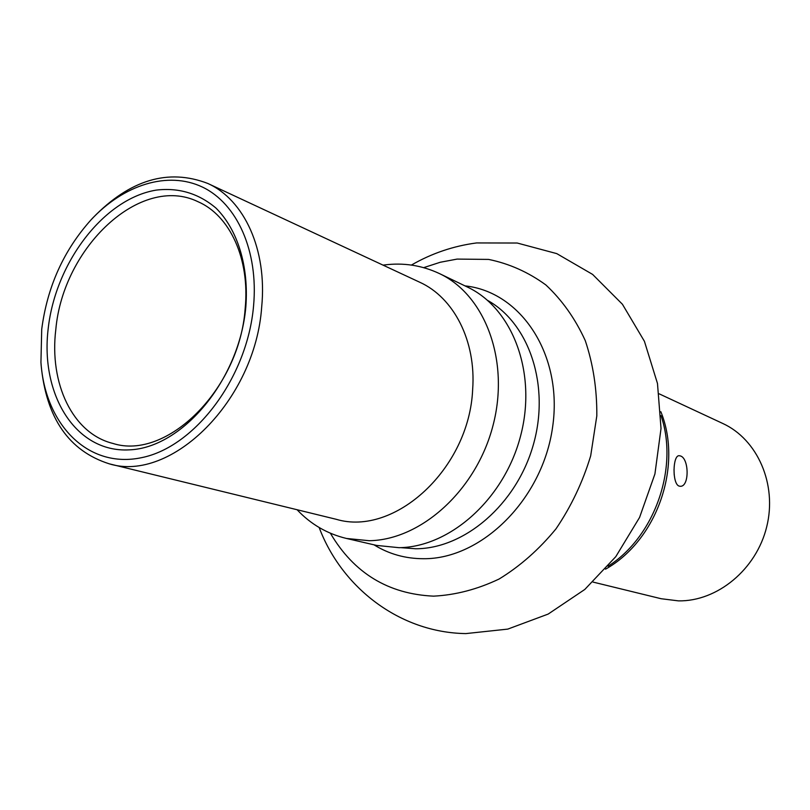 <?xml version="1.0" encoding="UTF-8"?>
<svg xmlns="http://www.w3.org/2000/svg" width="810" height="810" viewBox="0 0 810 810"><rect width="100%" height="100%" fill="white"/><g stroke="black" fill="none" stroke-linecap="round" stroke-linejoin="round"><path stroke-width="1.21" d="M674.011 469.365L674.193 474.721M679.114 486.091L680.349 486.294C689.563 486.769 689.107 458.318 680.44 455.949L679.155 455.696C672.675 455.099 672.047 483.955 679.114 486.091M593.021 582.076L661.122 598.722L678.476 600.878C717.285 601.536 756.327 569.481 766.706 526.814C777.347 484.218 757.461 439.324 722.712 423.448L659.168 393.832M245.845 306.737C239.598 379.758 182.29 448.132 129.073 449.874C75.725 452.729 40.136 394.814 48.195 328.576C55.556 262.369 103.963 198.713 156.158 190.117C178.645 187.414 198.602 193.418 216.017 208.119C237.543 229.574 248.923 266.014 245.845 306.737M55.819 329.427C49.116 383.474 72.617 433.532 112.944 443.445C166.657 460.789 239.537 389.428 245.157 308.65C250.108 258.886 229.908 215.419 197.903 201.66C140.565 173.826 63.028 247.273 55.819 329.427M253.57 305.886C258.592 251.019 237.036 203.543 202.409 187.059C167.69 170.586 123.596 184.751 90.963 219.925C63.646 250.432 47.233 286.892 41.715 329.295L40.935 362.303C45.046 424.653 88.158 469.101 141.659 457.65C195.089 446.948 247.384 377.622 253.57 305.886M90.963 219.925L92.866 217.87C129.934 179.709 168.227 168.237 207.745 183.435C244.185 199.685 267.29 249.561 261.701 306.838C255.363 400.342 171.264 483.043 109.218 463.816C68.87 450.957 46.18 418.051 41.128 365.087L40.935 362.303M207.745 183.435L419.6 282.174C453.792 297.523 476.24 340.929 472.655 389.448C469.334 468.615 394.683 536.838 336.272 519.311L109.218 463.816M399.087 547.692L376.589 545.413L346.447 538.458L369.238 540.715C421.291 539.916 476.452 490.091 493.037 425.402C509.976 360.774 485.18 295.012 439.506 273.608L467.38 287.034C512.507 308.195 537.151 372.529 520.698 435.527C504.6 498.585 450.461 547.034 399.087 547.692M487.569 300.378C529.396 323.595 550.344 385.985 533.223 445.156C516.395 504.397 464.626 548.724 415.743 548.765L400.687 547.641M464.981 285.879C521.033 291.691 563.183 354.993 552.622 426.992C542.72 499.041 481.798 559.275 423.498 558.718C405.395 558.687 388.891 554.06 373.987 544.816M423.691 267.644L440.255 262.258L457.113 259.089L488.602 259.413C509.237 263.645 528.333 272.17 545.889 284.968C562.089 300.095 575.221 318.634 585.255 340.595C593.163 364.105 597.021 389.195 596.818 415.864L590.682 455.827C582.724 482.142 571.171 506.473 556.014 528.819C539.146 549.372 520.202 566.099 499.162 578.988C477.475 589.305 455.615 595.036 433.563 596.15C388.233 594.064 353.838 573.085 330.369 533.203M608.077 566.21C654.662 536.909 679.013 467.623 661 415.621M319.16 527.523C341.749 587.544 399.603 632.63 465.861 633.592L507.779 629.107L548.178 614.071L584.81 589.447L615.803 556.642L639.576 517.438L654.926 473.961L661.021 428.51L657.487 383.515L644.426 341.324L622.424 304.256L592.616 274.418L556.774 253.621L517.246 243.03L476.574 242.939C453.478 245.977 431.75 253.348 411.379 265.072M605.505 569.177C656.87 540.513 682.992 466.195 660.838 411.703M439.506 273.608C421.888 265.336 403.41 262.46 384.061 265.002L383.049 265.143M297.098 509.743C310.716 524.222 327.169 533.8 346.447 538.458"/></g></svg>
